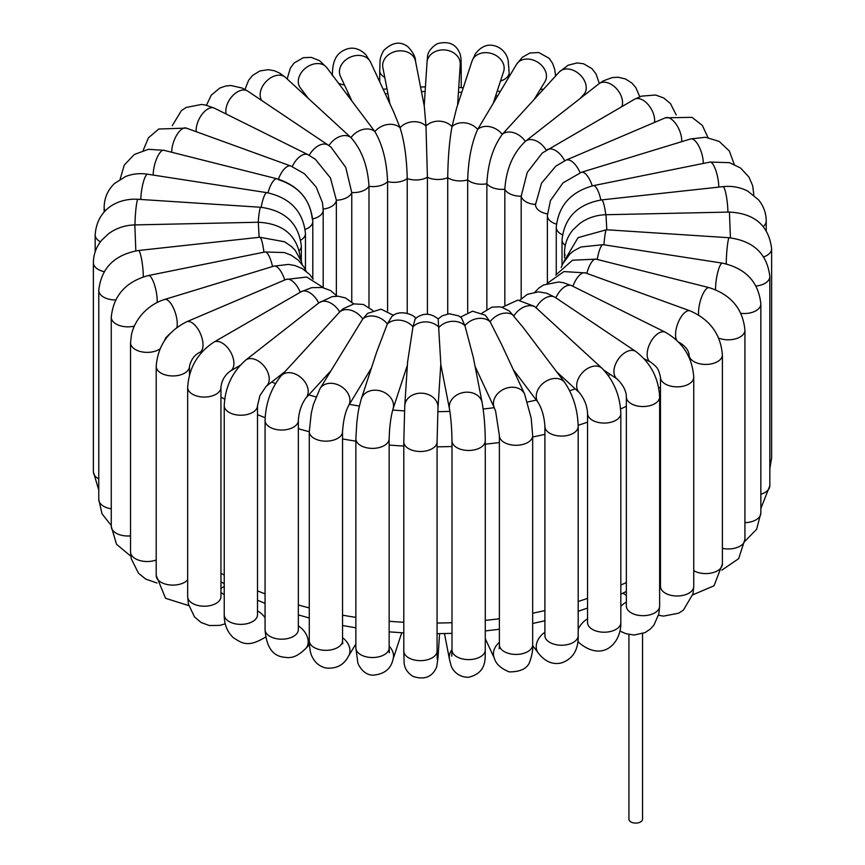 <?xml version="1.0" encoding="UTF-8"?>
<svg xmlns="http://www.w3.org/2000/svg" width="865" height="865" viewBox="0 0 865 865"><rect width="100%" height="100%" fill="white"/><g stroke="black" fill="none" stroke-linecap="round" stroke-linejoin="round"><path stroke-width="1.3" d="M642.544 633.645L642.544 819.166A6.812 3.925 180 0 1 638.132 822.842A6.812 3.925 180 0 1 630.617 821.75A6.812 3.925 180 0 1 628.931 819.166L628.931 634.477M654.491 122.441A16.64 9.612 60 0 0 652.08 110.547A16.64 9.612 60 0 0 634.542 99.259L542.301 152.986L527.239 172.449L521.184 196.214A16.64 9.612 0 0 0 535.543 204.508A16.64 9.612 0 0 0 535.543 204.702L535.543 204.908M535.543 204.508L541.522 183.185L555.784 166.177L565.948 160.166A16.64 8.066 66.9 0 1 580.058 172.719M703.299 163.431A16.64 6.347 73 0 0 701.623 153.073A16.64 6.347 73 0 0 690.67 138.941L581.442 172.276L562.974 182.904L550.421 200.604L547.372 215.58A16.64 9.612 0 0 0 556.411 224.121M556.617 371.755L579.518 392.807A16.64 11.505 132.6 0 1 579.745 376.113A16.64 11.505 132.6 0 1 602.04 368.306L534.613 306.448L517.843 300.112L502.003 307.345M513.237 369.56L538.192 402.582A16.64 12.456 142.9 0 1 539.522 387.12A16.64 12.456 142.9 0 1 564.748 382.514L523.066 327.359L509.517 311.173L502.392 307.464L499.527 306.815L491.925 307.161L482.021 313.119M475.069 366.371L494.402 408.031A16.64 13.126 155.1 0 1 496.91 394.537A16.64 13.126 155.1 0 1 512.058 387.217A16.64 13.126 155.1 0 1 524.59 394.018L501.559 344.4L490.12 321.748L485.297 315.217L472.528 311.195L460.515 317.109M440.793 364.479L449.476 408.983A16.64 13.505 169 0 1 452.86 398.203A16.64 13.505 169 0 1 470.009 392.386A16.64 13.505 169 0 1 482.14 402.614L473.382 357.753L464.938 325.64L461.445 317.855L458.526 315.822L449.259 313.746L442.145 315.844L438.144 318.936M603.954 370.188L617.286 379.13A16.64 10.293 123.9 0 1 618.01 359.57A16.64 10.293 123.9 0 1 635.829 351.493L555.244 297.43A16.64 10.293 123.9 0 0 536.095 307.713A16.64 11.505 132.6 0 0 514.015 315.725A16.64 12.456 142.9 0 0 490.12 321.748A16.64 13.126 155.1 0 0 464.938 325.64A16.64 13.505 169 0 0 439.02 327.327A16.64 13.581 -176.3 0 0 412.973 326.765L407.599 361.97L404.766 405.685A16.64 13.581 -176.3 0 1 416.325 393.705A16.64 13.581 -176.3 0 1 434.403 398.603A16.64 13.581 -176.3 0 1 437.982 407.837L440.815 364.122L438.177 318.969C430.64 312.816 423.007 312.687 415.286 318.601L412.973 326.765A16.64 13.353 -161.9 0 0 387.347 323.964L391.683 316.731C399.446 308.513 415.135 315.228 415.881 318.623M407.393 365.149L393.002 409.069A16.64 13.353 -161.9 0 0 384.503 392.537A16.64 13.353 -161.9 0 0 364.381 394.04A16.64 13.353 -161.9 0 0 361.375 398.7L376.762 351.763L387.347 323.964A16.64 12.824 -148.8 0 0 362.738 318.99L367.647 313.346L381.032 309.162L393.575 315.368M371.463 367.928L348.476 405.869A16.64 12.824 -148.8 0 0 342.497 387.358A16.64 12.824 -148.8 0 0 321.931 386.309A16.64 12.824 -148.8 0 0 320.007 388.623L362.738 318.99A16.64 12.013 -137.5 0 0 339.686 311.962L343.156 308.773L353.947 303.885L363.365 304.458L372.75 310.438M330.722 370.944L305.756 398.214A16.64 12.013 -137.5 0 0 305.01 382.049A16.64 12.013 -137.5 0 0 281.212 375.745L339.686 311.962A16.64 10.931 -128 0 0 318.947 302.826A16.64 10.931 -128 0 0 318.709 303.02A16.64 9.612 -120 0 0 301.171 291.732L213.817 342.162C197.609 352.931 188.894 368.036 187.662 387.455A16.64 9.612 180 0 0 204.302 397.057A16.64 9.612 180 0 0 220.943 387.455C221.656 380.524 224.824 375.032 230.458 370.988A16.64 9.612 -120 0 0 230.458 351.774A16.64 9.612 -120 0 0 213.817 342.162M278.271 179.617C298.749 186.343 310.092 199.48 312.297 219.029M278.422 179.174A16.64 7.234 -70.1 0 1 290.878 166.037L304.512 173.811L316.201 187.089L322.494 202.778L323.186 210.011L323.186 287.299M292.273 166.577A16.64 8.866 -63.6 0 1 308.048 154.705L315.368 159.301L330.441 177.92L336.366 200.204L336.366 295.246M309.227 155.311A16.64 10.293 -56.1 0 1 328.3 145.169L331.068 147.201L345.751 167.399L351.763 192.549L351.763 301.917M261.738 100.524A16.64 11.505 -47.4 0 1 266.539 81.083A16.64 11.505 -47.4 0 1 285.255 77.234A16.64 11.505 -47.4 0 1 285.482 77.428L350.985 137.632C361.808 149.904 367.798 166.134 368.977 186.31L368.977 307.14M308.383 98.48L300.252 87.722A16.64 12.456 -37.1 0 1 305.01 68.562A16.64 12.456 -37.1 0 1 325.478 66.237A16.64 12.456 -37.1 0 1 326.808 67.654L374.88 131.61C382.525 144.682 386.763 161.355 387.596 181.618L387.596 310.903M351.763 100.675L340.41 76.217A16.64 13.126 -24.9 0 1 347.644 58.571A16.64 13.126 -24.9 0 1 368.09 58.82A16.64 13.126 -24.9 0 1 370.598 62.204L393.629 111.834L400.062 127.717C404.377 141.309 406.755 158.263 407.22 178.579L407.22 313.249M389.931 103.876L382.86 67.621A16.64 13.505 -11 0 1 386.233 56.841A16.64 13.505 -11 0 1 403.393 51.024A16.64 13.505 -11 0 1 415.524 61.253L424.272 106.114L425.98 126.031L427.418 177.271L427.418 314.244M493.537 102.308L503.625 71.535A16.64 13.353 18.1 0 0 500.619 59.307A16.64 13.353 18.1 0 0 484.454 52.689A16.64 13.353 18.1 0 0 471.998 61.166L456.612 108.114L452.027 126.593C449.443 140.335 448.005 157.376 447.724 177.703L447.724 313.919M534.278 99.291L544.993 81.624A16.64 12.824 31.2 0 0 543.069 67.038A16.64 12.824 31.2 0 0 516.524 64.378L477.653 129.393C471.663 142.757 468.333 159.593 467.684 179.888L467.684 312.254M580.091 98.534L583.788 94.501A16.64 12.013 42.5 0 0 580.145 74.898A16.64 12.013 42.5 0 0 559.99 71.298A16.64 12.013 42.5 0 0 559.244 72.022L502.262 134.367C493.007 147.072 487.871 163.539 486.865 183.758L486.865 309.194M328.927 145.601A16.64 11.505 -47.4 0 1 350.985 137.632A16.64 12.456 -37.1 0 1 374.88 131.61A16.64 13.126 -24.9 0 1 400.062 127.717A16.64 13.505 -11 0 1 425.98 126.031A16.64 13.581 3.7 0 1 452.027 126.593A16.64 13.353 18.1 0 1 477.653 129.393A16.64 12.824 31.2 0 1 502.262 134.367A16.64 12.013 42.5 0 1 525.314 141.395L525.552 141.2A16.64 10.931 52 0 1 546.248 150.251M621.892 106.557A16.64 10.931 52 0 0 619.654 92.944A16.64 10.931 52 0 0 598.915 83.819L525.552 141.2A16.64 10.931 52 0 0 525.314 141.395C512.999 153.17 506.166 169.118 504.836 189.24L504.836 304.707M323.175 209.092A16.64 9.612 -0 0 0 336.366 200.204A16.64 9.612 -0 0 0 351.763 192.549A16.64 9.612 -0 0 0 368.977 186.31A16.64 9.612 -0 0 0 387.596 181.618A16.64 9.612 -0 0 0 407.22 178.579A16.64 9.612 -0 0 0 427.418 177.271A16.64 9.612 0 0 0 447.724 177.703A16.64 9.612 0 0 0 467.684 179.888A16.64 9.612 0 0 0 486.865 183.758A16.64 9.612 0 0 0 504.836 189.24A16.64 9.612 0 0 0 521.184 196.214L521.184 298.76M659.638 582.945A16.64 8.866 -63.6 0 1 660.471 582.588M660.471 563.223A302.545 174.676 180 0 1 659.638 563.764M626.357 582.491A302.545 174.676 180 0 1 620.832 585.086M587.551 598.375A302.545 174.676 180 0 1 578.188 601.478M544.907 610.56A302.545 174.676 180 0 1 532.667 613.209M499.386 618.735A302.545 174.676 180 0 1 485.276 620.378M451.995 622.692A302.545 174.676 180 0 1 437.074 623.038M403.793 622.27A302.545 174.676 180 0 1 389.142 621.254M355.861 617.361A302.545 174.676 180 0 1 342.551 615.166M309.27 607.911A302.545 174.676 180 0 1 298.349 604.949M265.068 593.877A302.545 174.676 180 0 1 257.51 590.871M224.23 575.084A302.545 174.676 180 0 1 220.943 573.257M220.943 397.046A302.545 174.676 0 0 0 224.673 399.111M257.51 414.659A302.545 174.676 0 0 0 265.133 417.687M298.349 428.737A302.545 174.676 0 0 0 309.27 431.7M342.551 438.944A302.545 174.676 0 0 0 355.861 441.15M389.142 445.043A302.545 174.676 0 0 0 403.793 446.059M437.074 446.827A302.545 174.676 0 0 0 451.995 446.481M485.276 444.167A302.545 174.676 0 0 0 499.386 442.523M532.667 436.998A302.545 174.676 0 0 0 544.907 434.338M578.177 425.266A302.545 174.676 0 0 0 587.551 422.163M620.638 408.972A302.545 174.676 0 0 0 626.357 406.28M658.784 388.115A302.545 174.676 0 0 0 660.471 387.012M610.322 374.459A277.33 160.112 180 0 1 608.279 375.432M575.236 388.872A277.33 160.112 180 0 1 569.711 390.731M536.289 400.073A277.33 160.112 180 0 1 527.574 401.998M494.239 407.685A277.33 160.112 180 0 1 483.167 409.004M449.887 411.394A277.33 160.112 180 0 1 437.766 411.675M404.485 410.886A277.33 160.112 180 0 1 392.71 410.042M359.418 406.042A277.33 160.112 180 0 1 349.395 404.344M315.985 396.884A277.33 160.112 180 0 1 308.794 394.894M275.481 383.563A277.33 160.112 180 0 1 271.697 382.038M350.249 98.675A277.33 160.112 180 0 1 350.79 98.578M385.26 93.809A277.33 160.112 180 0 1 387.92 93.55M421.45 91.603A277.33 160.112 180 0 1 425.126 91.528M458.439 92.177A277.33 160.112 180 0 1 461.769 92.371M495.71 95.691A277.33 160.112 180 0 1 497.407 95.918M535.576 203.297L535.543 204.702A16.64 9.612 0 0 0 547.415 213.915M565.948 160.166L665.347 117.813A16.64 8.066 66.9 0 1 679.609 130.734A16.64 8.066 66.9 0 1 681.728 141.676M581.442 172.276A16.64 6.347 73 0 1 592.233 185.888M562.38 234.783A16.64 9.612 0 0 1 556.26 227.344C558.455 205.665 570.835 191.76 593.401 185.64L710.014 162.079A16.64 4.487 78.6 0 1 715.701 170.113A16.64 4.487 78.6 0 1 718.804 187.11M593.401 185.64A16.64 4.487 78.6 0 1 600.872 199.999M710.014 162.079L729.444 162.652L740.602 168.037L749.014 177.152L752.658 185.694L753.739 194.171A16.64 9.612 180 0 1 753.674 195.036M565.256 245.433A16.64 9.612 0 0 1 562.023 239.735C564.477 217.472 577.679 204.194 601.618 199.901L723.01 186.645A16.64 2.53 83.8 0 1 727.238 202.14A16.64 2.53 83.8 0 1 727.908 212.098M601.618 199.901A16.64 2.53 83.8 0 1 605.77 214.736M723.01 186.645C731.952 185.705 740.235 187.208 747.836 191.176L758.497 199.783C763.579 205.978 766.152 213.071 766.228 221.062A16.64 9.612 180 0 1 763.319 226.489M565.223 255.283A16.64 9.612 0 0 1 564.51 252.494C564.618 243.941 567.527 236.296 573.225 229.571L579.788 223.494C587.476 217.926 596.201 215.007 605.987 214.725L729.433 212.066L730.417 237.843M605.987 214.725L606.808 229.787M769.828 468.776L771.623 457.888A16.64 9.612 180 0 1 769.828 462.234M729.433 212.066C754.723 213.417 768.79 225.646 771.623 248.742A16.64 9.612 180 0 1 763.73 256.916M563.894 261.544L578.08 237.626L606.452 229.755L729.217 237.745A16.64 1.525 93.7 0 0 726.676 253.391A16.64 1.525 93.7 0 0 726.265 263.89M606.452 229.755A16.64 1.525 93.7 0 0 603.954 244.806M760.854 508.544L769.828 485.719A16.64 9.612 180 0 1 760.854 494.239M729.217 237.745C753.696 241.076 767.233 254.007 769.828 276.562A16.64 9.612 180 0 1 756.075 286.023M561.19 267.599L562.618 263.998L569.927 253.953L573.863 250.785L580.988 246.979L603.078 244.665L722.405 263.133A16.64 3.514 98.8 0 0 716.49 278.4A16.64 3.514 98.8 0 0 715.571 289.764M603.078 244.665A16.64 3.514 98.8 0 0 597.239 259.457M744.873 541.306L756.626 529.272L760.854 513.075A16.64 9.612 180 0 1 744.927 522.676M722.405 263.133C745.716 268.345 758.529 281.947 760.854 303.929A16.64 9.612 180 0 1 740.927 313.346M555.763 275.07L572.5 260.224L596.017 259.143L709.246 287.667A16.64 5.428 104.1 0 0 701.688 296.868A16.64 5.428 104.1 0 0 698.65 315.033M596.017 259.143A16.64 5.428 104.1 0 0 586.827 273.405M721.853 570.132L738.634 558.682L744.927 539.36A16.64 9.612 180 0 1 722.394 548.345M709.246 287.667C730.99 294.673 742.884 308.859 744.927 330.214A16.64 9.612 180 0 1 735.953 338.734A16.64 9.612 180 0 1 718.707 338.064M547.069 283.45L563.894 271.578L585.475 272.908L690.075 310.859A16.64 7.234 109.9 0 0 678.776 321.175A16.64 7.234 109.9 0 0 676.646 340.172M585.475 272.908A16.64 7.234 109.9 0 0 572.922 286.304M692.746 594.861L714.036 585.767L722.394 563.98A16.64 9.612 180 0 1 711.96 572.89A16.64 9.612 180 0 1 693.752 570.64M690.075 310.859C709.895 319.509 720.664 334.171 722.394 354.834A16.64 9.612 180 0 1 705.754 364.435A16.64 9.612 180 0 1 689.113 354.834C688.475 349.947 685.015 345.708 678.722 342.14M535.013 292.035L538.765 288.175L543.523 284.985L558.639 281.99L563.331 282.704L571.765 285.731L665.401 332.257A16.64 8.866 116.4 0 0 650.058 343.21A16.64 8.866 116.4 0 0 650.599 362.057L644.328 358.943M571.765 285.731A16.64 8.866 116.4 0 0 555.871 297.852M658.524 615.296L663.585 616.107L678.744 613.166L683.458 610.041L692.995 593.812L693.752 586.384A16.64 9.612 180 0 1 677.111 595.996A16.64 9.612 180 0 1 660.471 586.384L660.482 586.751M665.401 332.257C682.907 342.378 692.357 357.375 693.752 377.237A16.64 9.612 180 0 1 677.111 386.85A16.64 9.612 180 0 1 660.471 377.237C658.297 368.036 657.378 367.409 650.599 362.057M620.832 606.365A16.64 10.293 -56.1 0 1 626.357 602.148M619.989 631.104L626.011 633.721L634.186 635.04L645.085 632.574L650.275 629.115L653.875 625.222L658.86 613.869L659.638 606.084A16.64 9.612 180 0 1 642.998 615.685A16.64 9.612 180 0 1 626.357 606.084L626.401 606.7M635.829 351.493C650.642 362.846 658.579 377.983 659.638 396.927A16.64 9.612 180 0 1 642.998 406.539A16.64 9.612 180 0 1 626.357 396.927C626.346 391.207 623.33 385.282 617.286 379.13M579.745 643.322A16.64 11.505 -47.4 0 1 579.518 643.127A16.64 11.505 -47.4 0 1 577.907 641.073M578.188 629.342A16.64 11.505 -47.4 0 1 587.551 618.821M577.852 641.592L579.518 643.127C603.651 662.72 621.405 642.273 620.832 622.616A16.64 9.612 180 0 1 604.192 632.218A16.64 9.612 180 0 1 587.551 622.616L587.638 623.611M602.04 368.306C613.826 380.535 620.086 395.586 620.832 413.459A16.64 9.612 180 0 1 604.192 423.072A16.64 9.612 180 0 1 587.551 413.459C587.184 406.02 584.513 399.133 579.518 392.807M532.656 645.582L538.192 652.902A16.64 12.456 -37.1 0 1 544.907 632.261M538.192 652.902C544.993 661.682 552.8 665.012 561.634 662.882C572.987 658.87 578.501 649.777 578.188 635.624A16.64 9.612 180 0 1 561.547 645.236A16.64 9.612 180 0 1 544.907 635.624L545.112 637.116M564.748 382.514C573.225 395.154 577.712 409.805 578.188 426.477A16.64 9.612 180 0 1 561.547 436.079A16.64 9.612 180 0 1 544.907 426.477C544.312 416.973 542.074 409.004 538.192 402.582M485.276 638.673L494.402 658.351A16.64 13.126 -24.9 0 1 499.386 642.36M494.402 658.351C495.904 663.931 500.846 668.44 509.236 671.889C521.098 671.878 528.028 668.191 530.05 660.838C532.213 654.502 533.078 649.161 532.667 644.825A16.64 9.612 180 0 1 516.027 654.427A16.64 9.612 180 0 1 499.386 644.825L499.148 648.685L499.808 646.977M524.59 394.018L531.197 418.141L532.667 435.679A16.64 9.612 180 0 1 516.027 445.28A16.64 9.612 180 0 1 499.386 435.679L495.677 411.491L494.402 408.031M444.459 633.569L449.476 659.314A16.64 13.505 -11 0 1 451.995 649.561M449.476 659.314L450.914 664.904C451.314 667.585 456.158 677.252 468.452 677.306C488.087 672.711 484.8 656.632 485.276 650.004A16.64 9.612 180 0 1 468.635 659.606A16.64 9.612 180 0 1 451.995 650.004L451.757 656.2M482.14 402.614C484.086 413.924 485.135 426.672 485.276 440.847A16.64 9.612 180 0 1 468.635 450.46A16.64 9.612 180 0 1 451.995 440.847C451.789 428.229 450.946 417.611 449.476 408.983M437.074 652.945A16.64 13.581 3.7 0 1 437.982 658.157L439.571 633.667M437.225 659.314L437.074 651.042A16.64 9.612 180 0 1 420.433 660.655A16.64 9.612 180 0 1 403.793 651.042L404.096 662.558C404.506 668.342 407.534 672.981 413.178 676.484C424.65 680.128 432.489 676.927 436.684 666.872L437.982 658.157M437.982 407.837L437.074 441.896A16.64 9.612 180 0 1 420.433 451.498A16.64 9.612 180 0 1 403.793 441.896L404.766 405.685M389.142 646.241A16.64 13.353 18.1 0 1 393.002 659.39L401.728 632.78M388.536 650.491L389.391 652.772L389.142 647.928A16.64 9.612 180 0 1 372.501 657.53A16.64 9.612 180 0 1 355.861 647.928L357.926 663.423C361.473 670.818 366.371 674.754 372.61 675.219C384.082 674.354 390.883 669.067 393.002 659.39M393.002 409.069C390.807 416.746 389.52 426.64 389.142 438.771A16.64 9.612 180 0 1 372.501 448.384A16.64 9.612 180 0 1 355.861 438.771L356.856 422.131C358.132 413.784 357.342 413.373 361.375 398.7M342.551 637.71A16.64 12.824 31.2 0 1 348.476 656.189L355.861 643.993M342.259 642.511L342.756 643.798L342.551 640.716A16.64 9.612 180 0 1 325.91 650.329A16.64 9.612 180 0 1 309.27 640.716C309.497 648.566 310.513 654.016 312.33 657.065C315.238 662.947 319.812 666.601 326.073 668.029C336.399 668.98 343.87 665.034 348.476 656.189M348.476 405.869C345.276 411.956 343.297 420.52 342.551 431.57A16.64 9.612 180 0 1 325.91 441.172A16.64 9.612 180 0 1 309.27 431.57L311.27 413.167L313.422 404.409L320.007 388.623M298.349 625.957A16.64 12.013 42.5 0 1 305.756 648.534L309.389 644.566M298.209 630.801L298.349 629.579A16.64 9.612 180 0 1 281.709 639.192A16.64 9.612 180 0 1 265.068 629.579C266.182 645.463 271.642 654.535 281.449 656.795C289.148 658.081 294.543 659.227 305.756 648.534M305.756 398.214C301.377 404.452 298.901 411.859 298.349 420.433A16.64 9.612 180 0 1 281.709 430.035A16.64 9.612 180 0 1 265.068 420.433C265.674 403.144 271.059 388.244 281.212 375.745M284.909 371.701L266.085 386.428A16.64 10.931 -128 0 0 264.452 366.587A16.64 10.931 -128 0 0 245.584 360.208A16.64 10.931 -128 0 0 245.346 360.402M257.51 610.874A16.64 10.931 52 0 1 265.068 617.729M257.446 615.556L257.51 614.766A16.64 9.612 180 0 1 240.87 624.368A16.64 9.612 180 0 1 224.23 614.766C224.111 624.108 227.117 631.731 233.236 637.624C241.551 642.814 247.509 648.393 266.085 636.748M266.085 386.428L259.911 395.619L257.51 405.62A16.64 9.612 180 0 1 240.87 415.222A16.64 9.612 180 0 1 224.23 405.62C225.127 387.196 232.242 372.058 245.584 360.208L318.947 302.826L332.311 296.576L338.431 296.262L345.503 297.971L353.774 303.918M220.943 592.687A16.64 9.612 60 0 1 222.132 593.304A16.64 9.612 60 0 1 224.23 594.731M220.921 597.088L220.943 596.601A16.64 9.612 180 0 1 204.302 606.214A16.64 9.612 180 0 1 187.662 596.601L188.419 604.094L194.495 616.918L201.145 622.519L209.319 625.525L219.894 625.384L225.246 623.806M300.231 292.273A16.64 8.066 -113.1 0 0 286.012 279.449L186.613 321.802C167.907 331.219 157.765 346.065 156.208 366.349A16.64 9.612 180 0 0 172.849 375.951A16.64 9.612 180 0 0 189.489 366.349C191.1 359.548 194.495 354.91 199.653 352.423A16.64 8.066 -113.1 0 0 200.55 333.955A16.64 8.066 -113.1 0 0 186.613 321.802M187.662 579.864A16.64 9.612 180 0 1 168.956 584.837A16.64 9.612 180 0 1 156.208 575.495L165.561 598.288L188.775 605.63M284.715 280A16.64 6.347 -107 0 0 273.837 266.139L164.62 299.463C156.662 301.961 149.677 306.307 143.666 312.492C137.394 319.023 133.307 326.462 131.415 334.809L130.539 342.767A16.64 9.612 180 0 0 141.568 351.806A16.64 9.612 180 0 0 160.025 348.876M176.914 327.457A16.64 6.347 -107 0 0 173.833 308.892A16.64 6.347 -107 0 0 164.62 299.463M156.208 559.99A16.64 9.612 180 0 1 139.222 560.347A16.64 9.612 180 0 1 130.539 551.913L131.199 558.617L138.508 573.268L145.763 579.118L157.008 583.021M272.518 266.539A16.64 4.487 -101.4 0 0 265.004 251.985L148.402 275.535C125.825 281.666 113.445 295.571 111.261 317.239A16.64 9.612 180 0 0 134.324 326.105M157.149 302.48A16.64 4.487 -101.4 0 0 154.446 284.628A16.64 4.487 -101.4 0 0 148.402 275.535M130.539 535.878A16.64 9.612 180 0 1 111.261 526.396L116.505 544.236L130.81 556.206M263.933 252.202A16.64 2.53 -96.2 0 0 259.76 237.248L138.378 250.515C114.44 254.797 101.237 268.074 98.772 290.348A16.64 9.612 180 0 0 115.596 299.95M143.276 276.876A16.64 2.53 -96.2 0 0 141.633 259.478A16.64 2.53 -96.2 0 0 138.378 250.515M111.261 508.793A16.64 9.612 180 0 1 98.772 499.494L102.038 513.853L111.261 525.466M135.827 250.861L134.843 224.911L258.3 222.24L259.132 237.324M300.49 258.916L300.49 259.046A16.64 9.612 -0 0 0 300.49 258.916C297.657 235.821 283.59 223.592 258.3 222.24M98.772 478.907A16.64 9.612 180 0 1 93.377 471.825L98.772 490.12M104.124 271.653A16.64 9.612 180 0 1 93.377 262.668C93.474 254.224 96.318 246.655 101.908 239.973L108.655 233.658C116.343 228.101 125.079 225.181 134.843 224.911M258.224 222.24A16.64 1.525 -86.3 0 1 260.711 207.265L137.946 199.285C118.819 198.053 97.064 208.335 95.172 234.847A16.64 9.612 180 0 0 100.416 241.843M135.005 224.9A16.64 1.525 -86.3 0 1 136.043 207.903A16.64 1.525 -86.3 0 1 137.946 199.285M299.431 250.547A16.64 9.612 -0 0 0 301.323 246.093C298.728 223.538 285.19 210.595 260.711 207.265M261.198 207.308A16.64 3.514 -81.2 0 1 267.004 192.679L147.677 174.222C139.925 173.032 132.561 173.8 125.587 176.525L114.548 183.477C107.736 190.019 104.276 198.02 104.146 207.481A16.64 9.612 180 0 0 105.227 210.887M140.833 199.469A16.64 3.514 -81.2 0 1 143.255 182.504A16.64 3.514 -81.2 0 1 147.677 174.222M300.793 240.146A16.64 9.612 -0 0 0 305.453 233.474C303.128 211.493 290.316 197.901 267.004 192.679M267.988 192.841A16.64 5.428 -75.9 0 1 277.114 178.817L163.885 150.294L148.347 149.331L134.313 154.467L124.246 165.096L120.127 179.25M153.17 175.065A16.64 5.428 -75.9 0 1 156.922 158.036A16.64 5.428 -75.9 0 1 163.885 150.294M305.215 229.42A16.64 9.612 -0 0 0 312.806 221.364C310.762 200.01 298.868 185.824 277.114 178.817M171.746 152.283A16.64 7.234 -70.1 0 1 176.73 135.081A16.64 7.234 -70.1 0 1 186.278 128.096L290.878 166.037M312.719 218.931A16.64 9.612 -0 0 0 323.186 210.011M196.204 131.696A16.64 8.866 -63.6 0 1 202.183 114.148A16.64 8.866 -63.6 0 1 214.401 108.179L308.048 154.705M226.133 114.007A16.64 10.293 -56.1 0 1 228.565 101.4A16.64 10.293 -56.1 0 1 247.714 91.106L328.3 145.169M305.356 94.48A16.64 9.612 180 0 1 304.091 94.534M344.475 84.986A16.64 9.612 180 0 1 338.583 83.235M384.774 77.45A16.64 9.612 180 0 1 379.724 70.562C380.341 59.48 379.021 59.642 383.563 50.657C392.288 42.126 400.463 40.882 408.107 46.915C413.146 52.462 415.611 57.241 415.524 61.253M424.207 105.757L427.018 62.399A16.64 13.581 3.7 0 1 438.566 50.43A16.64 13.581 3.7 0 1 456.655 55.317A16.64 13.581 3.7 0 1 460.234 64.551L457.607 105.098M427.018 62.399L427.472 57.371C427.58 52.354 430.835 47.802 437.247 43.726C448.881 40.644 456.547 44.223 460.256 54.452C461.413 61.026 460.937 56.398 461.207 69.514A16.64 9.612 180 0 1 459.639 73.579M471.998 61.166L475.458 53.641C480.572 47.175 486.227 44.407 492.412 45.337C503.927 47.186 507.885 57.101 508.242 61.242L509.139 72.638A16.64 9.612 180 0 1 500.5 81.061M543.62 89.084A16.64 9.612 180 0 1 540.257 89.43M547.188 149.688A16.64 9.612 60 0 1 564.618 160.76M659.638 579.712L660.471 580.123M660.471 571.224L659.638 571.797M626.357 591.455L620.832 594.179M587.551 608.052L578.188 611.285M544.907 620.735L532.667 623.492M499.386 629.233L485.276 630.942M451.995 633.342L437.074 633.699M403.793 632.899L389.142 631.85M355.861 627.806L342.551 625.525M309.27 617.988L298.349 614.907M265.068 603.359L257.51 600.224M224.23 583.691L220.943 581.777M346.897 94.242L348.638 93.939M383.152 89.268L387.012 88.9M420.541 86.987L425.429 86.9M458.742 87.527L463.272 87.787M497.234 91.041L500.132 91.431M665.347 117.813L692.022 117.337L702.358 125.447L707.992 137.546M547.372 215.58L547.372 283.017M690.67 138.941L705.483 137.243L719.161 141.406L729.368 151.018L734.19 164.35M556.26 227.344L556.26 274.151M753.739 195.09L753.739 194.171M562.023 239.735L562.023 265.35M766.228 230.436L766.228 221.062M564.51 252.494L564.51 257.921M771.623 457.888L771.623 248.742M769.828 485.719L769.828 276.562M760.854 513.075L760.854 303.929M744.927 539.36L744.927 330.214M722.394 563.98L722.394 354.834M689.113 357.472L689.113 354.834M693.752 586.384L693.752 377.237M660.471 586.384L660.471 377.237M519.854 300.177L527.369 294.338L538.538 291.84L546.723 293.224L555.244 297.43M622.93 593.163L626.357 595.466M659.638 606.084L659.638 396.927M626.357 606.084L626.357 396.927M620.832 622.616L620.832 413.459M587.551 622.616L587.551 413.459M578.188 635.624L578.188 426.477M544.907 635.624L544.907 426.477M532.667 644.825L532.667 435.679M499.386 644.825L499.386 435.679M485.276 650.004L485.276 440.847M451.995 650.004L451.995 440.847M437.074 651.042L437.074 441.896M403.793 651.042L403.793 441.896M389.142 647.928L389.142 438.771M355.861 647.928L355.861 438.771M342.551 640.716L342.551 431.57M309.27 640.716L309.27 431.57M298.349 629.579L298.349 420.433M265.068 629.579L265.068 420.433M258.321 600.57L257.51 601.207M257.51 614.766L257.51 405.62M224.23 614.766L224.23 405.62M230.458 370.988L239.973 365.484M337.199 296.198L330.43 290.489L322.277 287.504L311.649 287.667L301.171 291.732M224.23 586.47L220.943 588.362M220.943 596.601L220.943 387.455M187.662 596.601L187.662 387.455M199.653 352.423L202.821 351.071M323.542 287.764L306.761 277.038L286.012 279.449M189.489 374.837L189.489 366.349M156.208 575.495L156.208 366.349M313.152 279.19L309.659 274.475L302.404 268.637L294.846 265.512L288.51 264.42L273.837 266.139M170.492 333.176L166.004 337.523L164.058 341.34M130.539 551.913L130.539 342.767M306.134 271.178L304.037 267.101L298.328 260.181L291.343 255.294L284.444 252.548L265.004 251.985M111.261 526.396L111.261 317.239M302.177 264.376L301.312 261.262L295.268 250.407L291.516 246.557L284.596 241.778L259.76 237.248M98.772 499.494L98.772 290.348M93.377 471.825L93.377 262.668M301.323 246.093L301.323 261.295M95.172 251.791L95.172 234.847M305.453 233.474L305.453 269.685M104.146 212.022L104.146 207.481M312.806 221.364L312.806 278.617M186.278 128.096L158.749 129.026L148.456 137.805L143.147 150.434M214.401 108.179L205.848 105.119L201.459 104.46L186.062 107.487L181.38 110.655L172.254 125.695M247.714 91.106L242.232 88.068L230.944 85.516L225.668 86.024L219.764 88.057L211.201 95.237L206.476 105.27M285.482 77.428L279.86 73.222L274.583 70.822L268.399 69.665L259.922 70.941L252.591 75.439L248.579 80.348L245.011 89.452M326.808 67.654L319.628 60.723L311.314 57.382L303.377 57.674L294.078 63.015L290.326 68.162L287.148 78.964M370.598 62.204L365.982 54.895C360.694 49.565 355.115 47.413 349.222 48.418C338.842 50.689 335.566 57.912 334.906 59.804C333.274 63.253 332.409 68.573 332.333 75.742M382.86 67.621L382.73 66.8M379.724 81.883L379.724 70.562M460.234 64.551L460.223 63.037M461.207 87.668L461.207 69.514M509.139 76.574L509.139 72.638M516.524 64.378L522.319 57.285L529.91 53.014L538.798 52.516L549.21 58.355L552.605 63.372L554.714 69.47L555.611 75.99M559.244 72.022L568.175 65.178L577.16 62.94L583.605 63.783L591.865 68.573L595.996 73.849L599.326 83.494M598.915 83.819L603.316 80.856L612.301 77.558L618.248 77.245L625.536 78.985L631.883 83.04L635.807 87.581L639.754 96.75M634.542 99.259L641.408 96.156L655.562 95.009L663.725 97.972L670.418 103.541L676.225 114.926"/></g></svg>
